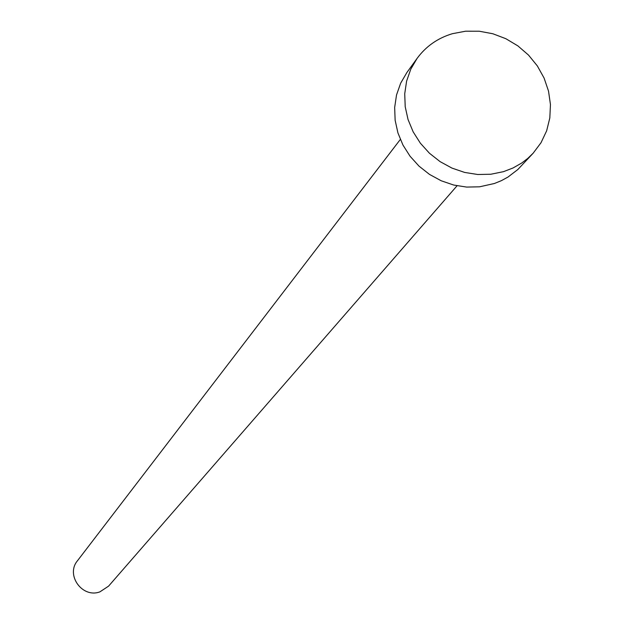 <?xml version="1.0" encoding="UTF-8"?>
<svg xmlns="http://www.w3.org/2000/svg" width="624" height="624" viewBox="0 0 624 624"><rect width="100%" height="100%" fill="white"/><g stroke="black" fill="none" stroke-linecap="round" stroke-linejoin="round"><path stroke-width="0.94" d="M457.049 185.796L108.584 586.131L99.926 591.848C82.352 598.549 65.387 574.985 77.493 560.726L400.327 139.448M533.153 153.208L517.842 169.517L508.014 177.037L501.446 180.632L494.473 183.479L479.583 186.81L466.658 187.083L453.726 185.047L441.199 180.773L429.491 174.4L419 166.124L410.054 156.226L402.948 145.033L397.925 132.904L395.132 120.245L394.664 107.468L396.521 94.988L400.647 83.218L406.887 72.517L417.097 58.383C425.997 46.309 437.759 38.08 452.4 33.696L465.629 31.2L479.263 31.223L492.827 33.751L505.853 38.704L517.889 45.895L528.512 55.076L537.35 65.933L544.097 78.078L548.519 91.104L550.454 104.543L549.822 117.936L546.647 130.806L541.024 142.709L533.153 153.208L527.756 158.418L521.781 162.981L513.014 167.989L503.521 171.655L490.862 174.236L477.766 174.502L464.654 172.435L451.948 168.09L440.084 161.624L429.437 153.231L420.365 143.192L413.158 131.843L408.049 119.551L405.21 106.727L404.726 93.779L406.598 81.136L410.771 69.209L417.097 58.383"/></g></svg>
